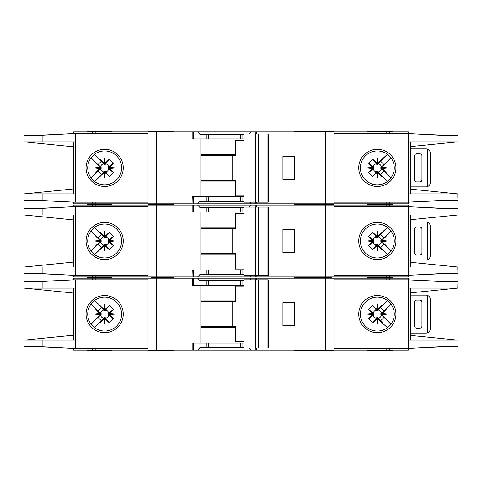 <?xml version="1.0" encoding="UTF-8"?>
<svg xmlns="http://www.w3.org/2000/svg" width="482" height="482" viewBox="0 0 482 482"><rect width="100%" height="100%" fill="white"/><g stroke="black" fill="none" stroke-linecap="round" stroke-linejoin="round"><path stroke-width="0.72" d="M239.138 274.463L235.421 274.463M213.526 274.463L209.809 274.463M209.809 207.537L213.526 207.537M235.421 207.537L239.138 207.537M104.66 244.519L104.04 244.525L104.04 245.808L104.66 245.742L104.66 244.519L105.817 245.085A4.248 4.248 0 0 0 108.751 242.157L108.191 241.621L109.468 241.621L109.414 240.428L113.505 236.288L108.751 239.843A4.248 4.248 0 0 0 105.817 236.915L105.287 237.475L105.287 236.192L104.094 236.252L99.949 232.161L103.51 236.915A4.248 4.248 0 0 0 100.575 239.843L101.136 240.379L99.858 240.379L99.913 241.572L95.822 245.712L100.575 242.157A4.248 4.248 0 0 0 103.51 245.085L104.04 244.525M100.575 242.157L101.136 241.621L101.136 240.379M103.51 236.915L104.353 237.638L105.287 237.475M377.96 244.525L376.713 244.525L376.713 245.808L377.906 245.748L382.051 249.839L377.96 244.525L377.96 245.808M376.713 245.808L372.622 249.839L368.495 245.712L373.249 242.157A4.248 4.248 0 0 0 376.183 245.085L376.713 244.525M373.249 242.157L373.809 241.621L373.809 240.379L372.532 240.379L372.586 241.572L368.495 245.712M372.532 240.379L368.495 236.288L372.622 232.161L376.183 236.915A4.248 4.248 0 0 0 373.249 239.843L373.809 240.379M376.183 236.915L377.647 237.638L377.96 236.192L377.34 236.258L377.34 237.481M380.858 241L380.864 241.621L382.142 241.621L382.081 241L380.858 241L380.864 240.379L382.142 240.379L386.178 236.288L381.425 239.843A4.248 4.248 0 0 0 378.491 236.915L377.96 237.475M382.087 240.428L387.245 241L382.081 241L382.142 240.379M376.767 236.252L377.34 231.095L377.34 236.258L376.713 236.192L376.713 237.475M108.751 239.843L108.022 240.693L108.191 241.621M108.185 241L114.571 241L109.414 241.572M108.191 240.379L109.468 240.379M104.66 237.481L104.66 231.095L105.233 236.252M104.04 237.475L104.04 236.192M294.297 276.945L294.297 277.566L312.722 277.566L312.722 276.945M173.243 276.945L173.243 277.566L168.284 277.566L168.284 276.945M331.273 276.945L331.273 277.566L316.698 277.566L331.273 277.566L331.273 278.18M111.89 276.945L111.89 277.566L87.103 277.566L111.89 277.566L111.89 278.18M333.544 205.055L333.544 204.434L294.297 204.434L312.722 204.434L312.722 203.82M294.297 205.055L294.297 203.82M308.757 205.055L308.757 203.82M173.243 205.055L173.243 204.434L148.456 204.434L148.456 205.055M367.832 205.055L367.832 204.434L392.625 204.434L367.832 204.434L367.832 203.82M87.724 241A16.936 16.936 0 0 0 104.66 257.936A16.936 16.936 0 0 0 121.603 241A16.936 16.936 0 0 0 104.66 224.064A16.936 16.936 0 0 0 87.724 241M104.66 259.599A18.599 18.599 0 0 1 86.061 241A18.599 18.599 0 0 1 104.66 222.401A18.599 18.599 0 0 1 123.259 241A18.599 18.599 0 0 1 104.66 259.599M377.34 224.064A16.936 16.936 0 0 1 387.353 227.341A16.936 16.936 0 0 0 360.397 241A16.936 16.936 0 0 0 387.353 254.659A16.936 16.936 0 0 0 387.353 227.341L388.835 228.564M377.34 259.599A18.599 18.599 0 0 1 358.741 241A18.599 18.599 0 0 1 377.34 222.401A18.599 18.599 0 0 1 395.939 241A18.599 18.599 0 0 1 377.34 259.599M389.317 252.972L387.353 254.659M457.761 267.016L457.9 273.637L439.982 273.637L408.597 275.288L408.597 267.028L457.761 267.028L410.387 262.274M439.982 208.363L457.9 208.363L457.9 214.972L408.597 214.972L408.597 206.712L439.982 208.363L439.982 214.972M410.387 219.726L457.761 214.984M390.444 230.269L388.582 228.335M389.42 252.869L390.565 251.586M388.582 253.665A16.936 16.936 0 0 1 377.34 257.936M333.96 275.288L408.32 275.288L408.32 276.945L333.96 276.945L333.96 205.055L408.32 205.055L408.32 206.712L333.96 206.712M408.597 275.288L408.597 206.712M410.387 267.028L410.387 214.972M73.68 206.712L73.68 205.055L193.692 205.055L193.692 212.08L192.041 212.08L192.041 276.945L73.68 276.945L73.68 275.288M243.97 212.08L206.923 212.08L206.923 207.537L199.928 207.537L197.644 205.055L193.692 205.055M197.644 205.055L251.309 205.055L249.405 207.121M255.261 207.121L255.261 205.055L251.309 205.055M255.261 205.055L325.693 205.055L325.693 276.945L256.906 276.945L256.906 275.288M333.96 205.055L325.693 205.055M333.96 276.945L325.693 276.945M256.701 275.288L256.906 276.945M256.701 276.945L255.261 276.945L255.261 275.288M249.784 275.288L251.309 276.945L255.261 276.945M251.309 276.945L197.644 276.945L199.928 274.463L206.923 274.463L206.923 269.92L192.252 269.92L192.041 276.945M193.692 269.92L193.692 276.945L197.644 276.945M193.692 276.945L192.252 276.945M443.386 273.637L419.352 274.8M426.799 274.378L442.157 273.637M419.352 207.2L443.386 208.363M426.799 207.622L442.157 208.363M392.625 205.055L392.625 203.82M111.89 203.82L111.89 204.434L87.103 204.434L87.103 205.055M148.04 275.288L73.445 275.288L42.127 273.637L24.1 273.637L24.1 267.028L73.68 262.069M75.481 206.712L75.481 214.972L42.127 214.972L42.127 208.363L73.445 206.712L148.04 206.712M73.68 214.972L73.68 267.028M42.127 208.363L24.1 208.363L24.1 214.972L73.68 219.931M24.251 267.028L75.481 267.028L75.481 275.288M42.127 214.972L24.251 214.972M99.858 240.379L95.822 236.288L96.045 235.891L97.93 237.771L91.062 230.902M97.93 237.771L101.437 234.264L99.551 232.384L101.437 234.264M94.568 227.396L99.551 232.384L99.949 232.161M104.04 245.808L94.568 254.604L101.437 247.736L97.93 244.229L91.062 251.098L96.045 246.109L95.822 245.712M104.094 236.252L104.66 231.095M105.287 236.192L109.378 232.161L113.505 236.288M109.414 240.428L114.571 241M109.468 241.621L113.505 245.712L109.378 249.839L105.817 245.085M105.233 245.748L104.66 250.905L104.66 245.742L105.233 245.748L109.378 249.839M104.66 250.905L104.094 245.748M99.551 249.616L101.437 247.736M97.93 244.229L96.045 246.109M99.913 241.572L94.755 241L99.913 240.428M73.445 206.712L39.602 208.363M40.633 208.363L65.751 207.115M39.602 273.637L73.445 275.288M40.633 273.637L65.751 274.885M148.04 276.945L148.04 205.055M206.923 212.08L193.692 212.08M206.923 207.537L243.97 207.537M294.502 252.568L294.502 229.432L282.934 229.432L282.934 252.568L294.502 252.568M87.103 276.945L87.103 278.18M367.832 276.945L367.832 277.566L392.625 277.566L392.625 276.945M243.97 269.92L206.923 269.92M243.97 274.463L206.923 274.463M200.843 212.08L200.843 269.92M294.297 278.18L294.297 277.566L316.698 277.566L316.698 276.945M152.589 276.945L152.589 277.566L173.243 277.566L173.243 278.18M151.348 276.945L151.348 277.566L168.284 277.566L168.284 278.18M100.575 239.843L95.822 236.288M103.51 245.085L99.949 249.839M109.378 232.161L105.817 236.915M113.505 245.712L108.751 242.157M105.287 245.808L105.287 244.525M99.858 241.621L101.136 241.621M94.755 241L101.142 241M382.142 241.621L386.178 245.712L385.955 246.109L384.07 244.229L390.938 251.098M384.07 244.229L380.563 247.736L382.449 249.616L380.563 247.736M387.432 254.604L382.449 249.616L382.051 249.839M377.96 236.192L387.432 227.402L380.563 234.264L384.07 237.771L390.938 230.902L385.955 235.891L386.178 236.288M377.906 245.748L377.34 250.905L376.767 245.748M372.586 241.572L367.429 241L372.586 240.428M376.713 236.192L372.622 232.161M377.34 231.095L377.906 236.252M382.449 232.384L380.563 234.264M384.07 237.771L385.955 235.891M387.245 241L382.087 241.572M419.888 226.956L416.587 226.956A2.067 2.067 0 0 0 414.52 229.016L414.52 252.984A2.067 2.067 0 0 0 416.587 255.044L419.888 255.044A2.067 2.067 0 0 0 421.955 252.984L421.955 229.016A2.067 2.067 0 0 0 419.888 226.956M427.739 259.659L427.739 222.341C429.311 223.118 430.137 224.377 430.221 226.124L430.221 255.876C430.137 257.623 429.311 258.882 427.739 259.659A4.133 4.133 0 0 1 426.088 260.003L411.628 260.003A4.133 4.133 0 0 1 410.387 259.816M410.387 222.184A4.133 4.133 0 0 1 411.628 221.997L426.088 221.997A4.133 4.133 0 0 1 427.739 222.341M368.495 236.288L373.249 239.843M373.815 241L367.429 241M373.809 241.621L372.532 241.621M378.491 236.915L382.051 232.161M372.622 249.839L376.183 245.085M381.425 239.843L380.864 240.379M377.34 244.519L377.34 250.905M378.491 245.085A4.248 4.248 0 0 0 381.425 242.157L380.864 241.621M381.425 242.157L386.178 245.712M258.286 275.288L243.97 275.288L243.97 269.095L235.415 269.095L235.415 253.598L232.71 253.598L232.71 228.811L235.415 228.811L235.415 213.321L243.97 213.321L243.97 207.121L267.938 207.121L267.938 275.288L258.286 275.288L258.286 207.121M267.938 275.288L268.245 275.288L268.245 207.121L267.938 207.121M255.382 275.288L255.382 207.121M243.97 213.321L243.458 213.321M200.843 253.598L232.71 253.598M232.71 228.811L200.843 228.811M235.415 254.219L200.843 254.219M200.843 227.781L235.415 227.781M239.138 201.337L235.421 201.337M213.526 201.337L209.809 201.337M209.809 134.412L213.526 134.412M235.421 134.412L239.138 134.412M104.66 171.393L104.04 171.399L104.04 172.683L104.66 172.616L104.66 171.393L105.817 171.96A4.248 4.248 0 0 0 108.751 169.031L108.191 168.495L109.468 168.495L109.414 167.302L113.505 163.163L108.751 166.718A4.248 4.248 0 0 0 105.817 163.79L105.287 164.344L105.287 163.067L104.094 163.127L99.949 159.036L103.51 163.79A4.248 4.248 0 0 0 100.575 166.718L101.136 167.254L99.858 167.254L99.913 168.441L95.822 172.586L100.575 169.031A4.248 4.248 0 0 0 103.51 171.96L104.04 171.399M100.575 169.031L101.136 168.495L101.136 167.254M103.51 163.79L104.353 164.513L105.287 164.344M377.96 171.399L376.713 171.399L376.713 172.683L377.906 172.622L382.051 176.713L377.96 171.399L377.96 172.683M376.713 172.683L372.622 176.713L368.495 172.586L373.249 169.031A4.248 4.248 0 0 0 376.183 171.96L376.713 171.399M373.249 169.031L373.809 168.495L373.809 167.254L372.532 167.254L372.586 168.441L368.495 172.586M372.532 167.254L368.495 163.163L372.622 159.036L376.183 163.79A4.248 4.248 0 0 0 373.249 166.718L373.809 167.254M376.183 163.79L377.647 164.513L377.96 163.067L377.34 163.127L377.34 164.356M380.858 167.875L380.864 168.495L382.142 168.495L382.081 167.875L380.858 167.875L380.864 167.254L382.142 167.254L386.178 163.163L381.425 166.718A4.248 4.248 0 0 0 378.491 163.79L377.96 164.344M382.087 167.302L387.245 167.875L382.081 167.875L382.142 167.254M376.767 163.127L377.34 157.969L377.34 163.127L376.713 163.067L376.713 164.344M108.751 166.718L108.022 167.567L108.191 168.495M108.185 167.875L114.571 167.875L109.414 168.441M108.191 167.254L109.468 167.254M104.66 164.356L104.66 157.969L105.233 163.127M104.04 164.344L104.04 163.067M173.243 203.82L173.243 204.434L168.284 204.434L168.284 203.82M331.273 203.82L331.273 204.434M333.544 131.929L333.544 131.309L294.297 131.309L294.297 131.929M308.757 131.929L308.757 131.309M173.243 131.929L173.243 131.309L148.456 131.309L148.456 131.929M367.832 131.929L367.832 131.309L392.625 131.309L392.625 131.929M87.724 167.875A16.936 16.936 0 0 0 104.66 184.811A16.936 16.936 0 0 0 121.603 167.875A16.936 16.936 0 0 0 104.66 150.932A16.936 16.936 0 0 0 87.724 167.875M104.66 186.474A18.599 18.599 0 0 1 86.061 167.875A18.599 18.599 0 0 1 104.66 149.275A18.599 18.599 0 0 1 123.259 167.875A18.599 18.599 0 0 1 104.66 186.474M377.34 150.932A16.936 16.936 0 0 1 387.353 154.216A16.936 16.936 0 0 0 360.397 167.875A16.936 16.936 0 0 0 387.353 181.533A16.936 16.936 0 0 0 387.353 154.216L388.835 155.439M377.34 186.474A18.599 18.599 0 0 1 358.741 167.875A18.599 18.599 0 0 1 377.34 149.275A18.599 18.599 0 0 1 395.939 167.875A18.599 18.599 0 0 1 377.34 186.474M389.317 179.846L387.353 181.533M457.761 193.891L457.9 200.512L439.982 200.512L408.597 202.163L408.597 193.903L457.761 193.903L410.387 189.149M439.982 135.237L457.9 135.237L457.9 141.847L408.597 141.847L408.597 133.58L439.982 135.237L439.982 141.847M410.387 146.594L457.761 141.859M390.444 157.144L388.582 155.21M389.42 179.744L390.565 178.46M388.582 180.539A16.936 16.936 0 0 1 377.34 184.811M333.96 202.163L408.32 202.163L408.32 203.82L333.96 203.82L333.96 131.929L408.32 131.929L408.32 133.58L333.96 133.58M408.597 202.163L408.597 133.58M410.387 193.903L410.387 141.847M73.68 133.58L73.68 131.929L193.692 131.929L193.692 138.955L192.041 138.955L192.041 203.82L73.68 203.82L73.68 202.163M243.97 138.955L206.923 138.955L206.923 134.412L199.928 134.412L197.644 131.929L193.692 131.929M197.644 131.929L251.309 131.929L249.405 133.996M255.261 133.996L255.261 131.929L251.309 131.929M255.261 131.929L325.693 131.929L325.693 203.82L256.906 203.82L256.906 202.163M333.96 131.929L325.693 131.929M333.96 203.82L325.693 203.82M256.701 202.163L256.906 203.82M256.701 203.82L255.261 203.82L255.261 202.163M249.784 202.163L251.309 203.82L255.261 203.82M251.309 203.82L197.644 203.82L199.928 201.337L206.923 201.337L206.923 196.795L192.252 196.795L192.041 203.82M193.692 196.795L193.692 203.82L197.644 203.82M193.692 203.82L192.252 203.82M443.386 200.512L419.352 201.675M426.799 201.253L442.157 200.512M419.352 134.074L443.386 135.237M426.799 134.496L442.157 135.237M111.89 131.929L111.89 131.309L87.103 131.309L87.103 131.929M148.04 202.163L73.445 202.163L42.127 200.512L24.1 200.512L24.1 193.903L73.68 188.944M75.481 133.58L75.481 141.847L42.127 141.847L42.127 135.237L73.445 133.58L148.04 133.58M73.68 141.847L73.68 193.903M42.127 135.237L24.1 135.237L24.1 141.847L73.68 146.805M75.481 202.163L75.481 193.903L24.251 193.885M42.127 141.847L24.251 141.847M99.858 167.254L95.822 163.163L96.045 162.765L97.93 164.645L91.062 157.777M97.93 164.645L101.437 161.139L99.551 159.259L101.437 161.139M94.568 154.27L99.551 159.259L99.949 159.036M104.04 172.683L94.568 181.473L101.437 174.605L97.93 171.104L91.062 177.972L96.045 172.984L95.822 172.586M104.094 163.127L104.66 157.969M105.287 163.067L109.378 159.036L113.505 163.163M109.414 167.302L114.571 167.875M109.468 168.495L113.505 172.586L109.378 176.713L105.817 171.96M105.233 172.622L104.66 177.78L104.66 172.616L105.233 172.622L109.378 176.713M104.66 177.78L104.094 172.622M99.551 176.49L101.437 174.605M97.93 171.104L96.045 172.984M99.913 168.441L94.755 167.875L99.913 167.302M73.445 133.58L39.602 135.237M40.633 135.237L65.751 133.99M39.602 200.512L73.445 202.163M40.633 200.512L65.751 201.759M148.04 203.82L148.04 131.929M206.923 138.955L193.692 138.955M206.923 134.412L243.97 134.412M294.502 179.443L294.502 156.307L282.934 156.307L282.934 179.443L294.502 179.443M87.103 203.82L87.103 204.434L111.89 204.434L111.89 205.055M243.97 196.795L206.923 196.795M243.97 201.337L206.923 201.337M200.843 138.955L200.843 196.795M316.698 203.82L316.698 204.434M152.589 203.82L152.589 204.434M100.575 166.718L95.822 163.163M103.51 171.96L99.949 176.713M109.378 159.036L105.817 163.79M113.505 172.586L108.751 169.031M105.287 172.683L105.287 171.399M99.858 168.495L101.136 168.495M94.755 167.875L101.142 167.875M382.142 168.495L386.178 172.586L385.955 172.984L384.07 171.104L390.938 177.972M384.07 171.104L380.563 174.605L382.449 176.49L380.563 174.605M387.432 181.473L382.449 176.49L382.051 176.713M377.96 163.067L387.432 154.27L380.563 161.139L384.07 164.645L390.938 157.777L385.955 162.765L386.178 163.163M377.906 172.622L377.34 177.78L376.767 172.622M372.586 168.441L367.429 167.875L372.586 167.302M376.713 163.067L372.622 159.036M377.34 157.969L377.906 163.127M382.449 159.259L380.563 161.139M384.07 164.645L385.955 162.765M387.245 167.875L382.087 168.441M419.888 153.824L416.587 153.824A2.067 2.067 0 0 0 414.52 155.891L414.52 179.852A2.067 2.067 0 0 0 416.587 181.919L419.888 181.919A2.067 2.067 0 0 0 421.955 179.852L421.955 155.891A2.067 2.067 0 0 0 419.888 153.824M427.739 186.534L427.739 149.215C429.311 149.992 430.137 151.252 430.221 152.999L430.221 182.744C430.137 184.498 429.311 185.757 427.739 186.534A4.133 4.133 0 0 1 426.088 186.877L411.628 186.877A4.133 4.133 0 0 1 410.387 186.691M410.387 149.059A4.133 4.133 0 0 1 411.628 148.872L426.088 148.872A4.133 4.133 0 0 1 427.739 149.215M368.495 163.163L373.249 166.718M373.815 167.875L367.429 167.875M373.809 168.495L372.532 168.495M378.491 163.79L382.051 159.036M372.622 176.713L376.183 171.96M381.425 166.718L380.864 167.254M377.34 171.393L377.34 177.78M378.491 171.96A4.248 4.248 0 0 0 381.425 169.031L380.864 168.495M381.425 169.031L386.178 172.586M258.286 202.163L243.97 202.163L243.97 195.969L235.415 195.969L235.415 180.473L232.71 180.473L232.71 155.686L235.415 155.686L235.415 140.196L243.97 140.196L243.97 133.996L267.938 133.996L267.938 202.163L258.286 202.163L258.286 133.996M267.938 202.163L268.245 202.163L268.245 133.996L267.938 133.996M255.382 202.163L255.382 133.996M243.97 140.196L243.458 140.196M200.843 180.473L232.71 180.473M232.71 155.686L200.843 155.686M235.415 181.093L200.843 181.093M200.843 154.656L235.415 154.656M105.233 309.378L104.66 304.22L104.66 309.384L105.233 309.378L109.378 305.287L105.287 310.601L104.04 310.601L104.04 309.317L94.568 300.527M105.817 310.04A4.248 4.248 0 0 1 108.751 312.969L108.191 313.505L109.468 313.505L109.414 314.698L114.571 314.125L109.414 313.559M109.414 314.698L113.505 318.837L108.191 314.746L108.191 313.505M108.751 315.282A4.248 4.248 0 0 1 105.817 318.21L105.287 317.656L105.287 318.933L104.094 318.873L104.66 324.031L105.233 318.873M104.094 318.873L99.949 322.964L104.04 317.656L105.287 317.656M377.34 310.607L377.34 309.384L377.906 309.378L382.051 305.287L377.96 310.601L376.713 310.601L376.713 309.317L372.622 305.287L368.495 309.414L373.249 312.969L373.815 314.125L373.809 314.746L372.532 314.746L368.495 318.837L372.622 322.964L376.183 318.21A4.248 4.248 0 0 1 373.249 315.282L373.809 314.746M378.491 310.04A4.248 4.248 0 0 1 381.425 312.969L380.864 313.505L382.142 313.505L382.087 314.698L387.245 314.125L382.087 313.559M382.087 314.698L386.178 318.837L380.864 314.746L380.864 313.505M381.425 315.282A4.248 4.248 0 0 1 378.491 318.21L377.96 317.656L377.96 318.933L376.767 318.873L377.34 324.031L377.906 318.873M376.183 318.21L377.026 317.487L377.96 317.656M387.245 314.125L380.858 314.125M377.34 324.031L377.34 317.644M108.185 314.125L114.571 314.125M104.66 317.644L104.66 324.031M316.698 278.18L316.698 277.566L312.722 277.566L312.722 278.18M294.297 350.071L294.297 350.691L308.757 350.691L308.757 350.071M333.544 350.071L333.544 350.691L308.757 350.691M173.243 350.071L173.243 350.691L148.456 350.691L148.456 350.071M367.832 350.071L367.832 350.691L392.625 350.691L392.625 350.071M104.66 297.189A16.936 16.936 0 0 1 121.603 314.125A16.936 16.936 0 0 1 104.66 331.068A16.936 16.936 0 0 1 87.724 314.125A16.936 16.936 0 0 1 104.66 297.189M104.66 332.725A18.599 18.599 0 0 0 123.259 314.125A18.599 18.599 0 0 0 104.66 295.526A18.599 18.599 0 0 0 86.061 314.125A18.599 18.599 0 0 0 104.66 332.725M388.582 301.461A16.936 16.936 0 0 0 377.34 297.189A16.936 16.936 0 0 1 387.353 327.784A16.936 16.936 0 0 1 377.34 331.068A16.936 16.936 0 0 0 387.353 327.784L388.835 326.561M377.34 332.725A18.599 18.599 0 0 0 395.939 314.125A18.599 18.599 0 0 0 377.34 295.526A18.599 18.599 0 0 0 358.741 314.125A18.599 18.599 0 0 0 377.34 332.725M389.317 302.154L390.565 303.54M389.42 302.256L387.353 300.467M390.444 324.856L388.582 326.79M457.761 288.109L457.9 281.488L439.982 281.488L408.597 279.837L408.597 288.097L457.761 288.097L410.387 292.851M439.982 346.763L457.9 346.763L457.9 340.153L408.597 340.153L408.597 348.42L439.982 346.763L439.982 340.153M410.387 335.406L457.761 340.141M377.34 331.068A16.936 16.936 0 0 1 360.397 314.125A16.936 16.936 0 0 1 377.34 297.189M333.96 279.837L408.32 279.837L408.32 278.18L333.96 278.18L333.96 350.071L408.32 350.071L408.32 348.42L333.96 348.42M408.597 279.837L408.597 348.42M410.387 288.097L410.387 340.153M333.96 350.071L325.693 350.071L325.693 278.18L256.906 278.18L256.906 279.837M255.261 348.004L255.261 350.071L325.693 350.071M255.261 350.071L251.309 350.071L249.405 348.004M243.97 343.045L206.923 343.045L206.923 347.588L199.928 347.588L197.644 350.071L251.309 350.071M197.644 350.071L193.692 350.071L193.692 343.045L192.041 343.045L192.041 278.18L73.68 278.18L73.68 279.837M156.307 278.18L156.307 350.071L193.692 350.071M156.307 350.071L95.864 350.071L95.864 348.42M73.68 348.42L73.68 350.071L95.864 350.071M333.96 278.18L325.693 278.18M243.97 285.205L193.692 285.205L193.692 278.18L192.041 278.18M193.692 278.18L197.644 278.18L199.928 280.663L206.923 280.663L206.923 285.205M249.784 279.837L251.309 278.18L197.644 278.18M251.309 278.18L255.261 278.18L255.261 279.837M256.701 279.837L256.701 278.18L255.261 278.18M426.799 280.747L442.157 281.488M443.386 281.488L419.352 280.325M419.352 347.926L443.386 346.763M426.799 347.504L442.157 346.763M111.89 350.071L111.89 350.691L87.103 350.691L87.103 350.071M75.481 348.42L75.481 340.153L42.127 340.153L42.127 346.763L73.445 348.42L148.04 348.42M148.04 279.837L73.445 279.837L42.127 281.488L24.1 281.488L24.1 288.097L73.68 293.056M73.68 340.153L73.68 288.097M42.127 346.763L24.1 346.763L24.1 340.153L73.68 335.195M24.251 340.141L42.127 340.153M75.481 279.837L75.481 288.097L24.251 288.115M99.858 314.746L99.913 313.559L94.755 314.125L101.142 314.125L101.136 314.746L99.858 314.746L95.822 318.837L96.045 319.235L97.93 317.355L91.062 324.223M101.437 320.861L99.551 322.741L101.437 320.861L97.93 317.355M94.568 327.73L99.551 322.741L99.949 322.964M104.04 309.317L104.66 309.384L104.66 310.607M104.66 304.22L104.094 309.378M109.468 313.505L113.505 309.414L109.378 305.287M105.287 318.933L109.378 322.964L113.505 318.837M99.551 305.51L101.437 307.396L99.551 305.51M101.437 307.396L97.93 310.896L96.045 309.016L95.822 309.414L100.575 312.969A4.248 4.248 0 0 1 103.51 310.04L99.949 305.287M91.062 304.028L97.93 310.896M94.755 314.125L99.913 314.698M99.913 313.559L95.822 309.414M40.633 346.763L65.751 348.01M39.602 346.763L73.445 348.42M39.602 281.488L73.445 279.837M40.633 281.488L65.751 280.241M148.04 278.18L148.04 350.071M206.923 343.045L193.692 343.045M235.421 347.588L239.138 347.588M209.809 347.588L213.526 347.588M206.923 347.588L243.97 347.588M294.502 302.557L294.502 325.693L282.934 325.693L282.934 302.557L294.502 302.557M367.832 278.18L367.832 277.566L392.625 277.566L392.625 278.18M243.97 280.663L206.923 280.663M213.526 280.663L209.809 280.663M239.138 280.663L235.421 280.663M193.692 285.205L192.252 285.205L192.252 278.18M200.843 343.045L200.843 285.205M152.589 278.18L152.589 277.566L151.348 277.566L151.348 278.18M103.51 318.21A4.248 4.248 0 0 1 100.575 315.282L95.822 318.837M104.04 317.656L104.04 318.933M109.378 322.964L105.817 318.21M108.191 314.746L109.468 314.746M113.505 309.414L108.751 312.969M105.287 309.317L105.287 310.601M103.51 310.04L104.04 310.601M99.858 313.505L101.136 313.505L101.142 314.125M100.575 312.969L101.136 313.505M100.575 315.282L101.136 314.746M382.142 313.505L386.178 309.414L385.955 309.016L384.07 310.896L390.938 304.028M380.563 307.396L382.449 305.51L380.563 307.396L384.07 310.896M387.432 300.527L382.449 305.51L382.051 305.287M377.96 318.933L387.432 327.73M376.767 318.873L372.622 322.964M372.532 314.746L372.586 313.559L367.429 314.125L372.586 314.698M372.586 313.559L368.495 309.414M376.713 309.317L377.34 309.384L377.34 304.22L376.767 309.378M377.906 309.378L377.34 304.22M382.449 322.741L380.563 320.861L382.449 322.741M380.563 320.861L384.07 317.355L385.955 319.235L386.178 318.837M390.938 324.223L384.07 317.355M419.888 328.176L416.587 328.176A2.067 2.067 0 0 1 414.52 326.109L414.52 302.148A2.067 2.067 0 0 1 416.587 300.081L419.888 300.081A2.067 2.067 0 0 1 421.955 302.148L421.955 326.109A2.067 2.067 0 0 1 419.888 328.176M410.387 332.942A4.133 4.133 0 0 0 411.628 333.128L426.088 333.128A4.133 4.133 0 0 0 427.739 332.785C429.311 332.008 430.137 330.748 430.221 329.001L430.221 299.256C430.137 297.502 429.311 296.243 427.739 295.466L427.739 332.785M427.739 295.466A4.133 4.133 0 0 0 426.088 295.123L411.628 295.123A4.133 4.133 0 0 0 410.387 295.309M368.495 318.837L373.249 315.282M376.713 318.933L376.713 317.656M373.815 314.125L367.429 314.125M373.809 313.505L372.532 313.505M378.491 318.21L382.051 322.964M372.622 305.287L376.713 310.601M373.249 312.969A4.248 4.248 0 0 1 376.183 310.04M382.142 314.746L380.864 314.746M377.96 310.601L377.96 309.317M381.425 312.969L386.178 309.414M258.286 279.837L243.97 279.837L243.97 286.031L235.415 286.031L235.415 301.527L232.71 301.527L232.71 326.314L235.415 326.314L235.415 341.804L243.97 341.804L243.97 348.004L267.938 348.004L267.938 279.837L258.286 279.837L258.286 348.004M267.938 279.837L268.245 279.837L268.245 348.004L267.938 348.004M255.382 279.837L255.382 348.004M243.97 341.804L243.458 341.804M200.843 301.527L232.71 301.527M232.71 326.314L200.843 326.314M235.415 300.907L200.843 300.907M200.843 327.344L235.415 327.344M439.982 267.028L439.982 273.637M389.323 206.712L389.323 205.055M386.136 206.712L386.136 205.055M386.136 275.288L386.136 276.945M389.323 275.288L389.323 276.945M75.74 206.712L75.74 275.288M42.127 273.637L42.127 267.028M92.677 205.055L92.677 206.712M95.864 205.055L95.864 206.712M156.307 276.945L156.307 205.055M192.167 205.055L192.167 212.08M242.024 212.08L242.024 207.537M256.779 207.121L256.779 205.055M95.864 275.288L95.864 276.945M92.677 275.288L92.677 276.945M242.024 274.463L242.024 269.92M156.716 276.945L156.716 278.18M202.874 253.598L202.874 254.219M202.874 227.781L202.874 228.811M240.506 212.08L240.506 207.537M208.441 212.08L208.441 207.537M240.506 274.463L240.506 269.92M208.441 274.463L208.441 269.92M439.982 193.903L439.982 200.512M389.323 133.58L389.323 131.929M386.136 133.58L386.136 131.929M386.136 202.163L386.136 203.82M389.323 202.163L389.323 203.82M75.74 133.58L75.74 202.163M42.127 200.512L42.127 193.903M92.677 131.929L92.677 133.58M95.864 131.929L95.864 133.58M156.307 203.82L156.307 131.929M192.167 131.929L192.167 138.955M242.024 138.955L242.024 134.412M256.779 133.996L256.779 131.929M95.864 202.163L95.864 203.82M92.677 202.163L92.677 203.82M242.024 201.337L242.024 196.795M156.716 203.82L156.716 204.434M202.874 180.473L202.874 181.093M202.874 154.656L202.874 155.686M240.506 138.955L240.506 134.412M208.441 138.955L208.441 134.412M240.506 201.337L240.506 196.795M208.441 201.337L208.441 196.795M439.982 288.097L439.982 281.488M389.323 348.42L389.323 350.071M386.136 348.42L386.136 350.071M386.136 279.837L386.136 278.18M389.323 279.837L389.323 278.18M75.74 348.42L75.74 279.837M42.127 281.488L42.127 288.097M92.677 350.071L92.677 348.42M192.167 350.071L192.167 343.045M242.024 343.045L242.024 347.588M256.779 348.004L256.779 350.071M95.864 279.837L95.864 278.18M92.677 279.837L92.677 278.18M242.024 280.663L242.024 285.205M202.874 301.527L202.874 300.907M202.874 327.344L202.874 326.314M240.506 343.045L240.506 347.588M208.441 343.045L208.441 347.588M240.506 280.663L240.506 285.205M208.441 280.663L208.441 285.205M308.757 276.945L308.757 278.18M151.348 203.82L151.348 204.434"/></g></svg>
